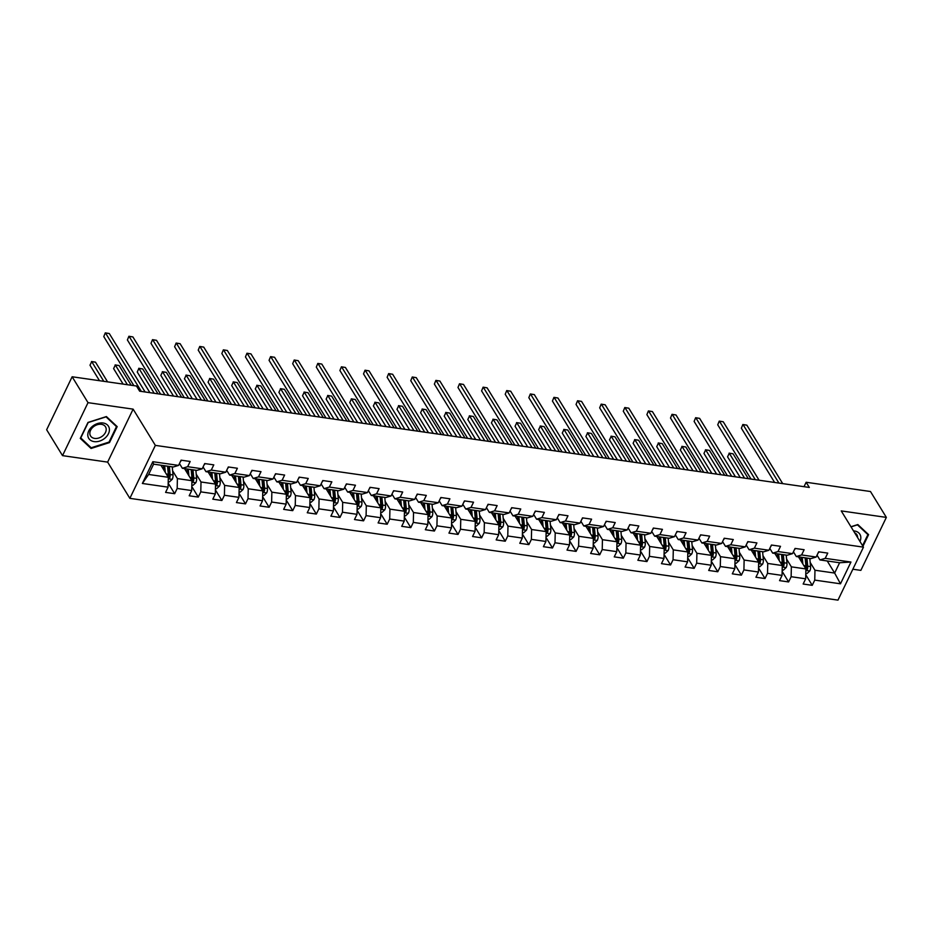 <?xml version="1.0" encoding="UTF-8"?>
<svg xmlns="http://www.w3.org/2000/svg" width="933" height="933" viewBox="0 0 933 933"><rect width="100%" height="100%" fill="white"/><g stroke="black" fill="none" stroke-linecap="round" stroke-linejoin="round"><path stroke-width="1.4" d="M852.844 569.223L860.856 570.378L886.35 517.395L870.477 491.516L806.147 482.268L804.013 486.676M129.862 498.35L837.974 600.129L863.468 547.146L155.356 445.379L129.862 498.35L107.633 462.115L133.127 409.144L88.017 402.659L62.523 455.631L107.633 462.115M62.523 455.631L46.65 429.751L72.144 376.769L88.017 402.659M827.233 560.978L834.65 573.06L839.607 562.751L819.932 559.928L825.227 558.342L827.746 553.106L818.661 551.811L816.142 557.036L801.61 554.948L804.129 549.712L795.044 548.417L792.525 553.642L777.994 551.555L780.513 546.318L771.428 545.024L768.92 550.248L754.389 548.161L756.896 542.924L747.823 541.63L745.304 546.855L730.772 544.767L733.291 539.531L724.206 538.236L721.687 543.461L707.156 541.373L709.675 536.137L700.59 534.842L698.071 540.067L683.539 537.979L686.058 532.743L676.973 531.448L674.466 536.673L659.934 534.586L662.442 529.349L653.357 528.055L650.849 533.279L636.318 531.192L638.825 525.955L629.752 524.649L627.233 529.886L612.701 527.798L615.22 522.562L606.135 521.255L603.616 526.492L589.085 524.404L591.604 519.168L582.519 517.862L580.011 523.098L565.48 521.011L567.987 515.774L558.902 514.468L556.395 519.704L541.863 517.617L544.371 512.38L535.297 511.074L532.778 516.311L518.247 514.223L520.766 508.986L511.681 507.68L509.161 512.917L494.63 510.829L497.149 505.593L488.064 504.286L485.545 509.523L471.013 507.435L473.532 502.199L464.447 500.893L461.94 506.129L447.408 504.042L449.916 498.805L440.843 497.499L438.323 502.735L423.792 500.648L426.311 495.411L417.226 494.105L414.707 499.342L400.175 497.254L402.694 492.018L393.609 490.711L391.09 495.948L376.559 493.849L379.078 488.624L369.993 487.318L367.485 492.554L352.954 490.455L355.461 485.23L346.388 483.924L343.869 489.16L329.337 487.061L331.856 481.836L322.771 480.53L320.252 485.766L305.721 483.667L308.24 478.442L299.155 477.136L296.636 482.373L282.104 480.273L284.623 475.049L275.538 473.742L273.031 478.979L258.499 476.88L261.007 471.655L251.922 470.349L249.414 475.585L234.883 473.486L237.39 468.261L228.317 466.955L225.798 472.191L211.266 470.092L213.785 464.867L204.7 463.561L202.181 468.798L187.65 466.698L190.169 461.473L181.084 460.167L178.576 465.404L152.837 461.695L142.364 483.469L148.639 474.465L168.313 477.299L160.896 465.205M825.227 558.342L850.954 562.039L840.481 583.801L814.754 580.104L812.235 585.329L805.762 574.763M142.364 483.469L168.092 487.166L165.584 492.391L174.658 493.697L177.177 488.472L191.708 490.56L189.189 495.785L198.274 497.091L200.793 491.866L215.325 493.954L212.806 499.178L221.891 500.485L224.41 495.26L238.941 497.347L236.422 502.572L245.507 503.878L248.015 498.654L262.546 500.741L260.039 505.966L269.124 507.272L271.631 502.047L286.163 504.135L283.655 509.36L292.729 510.666L295.248 505.441L309.779 507.529L307.26 512.753L316.345 514.06L318.864 508.835L333.396 510.922L330.877 516.147L339.962 517.453L342.469 512.229L357.012 514.316L354.493 519.541L363.578 520.847L366.086 515.622L380.617 517.71L378.11 522.935L387.183 524.241L389.702 519.016L404.234 521.104L401.715 526.329L410.8 527.635L413.319 522.41L427.85 524.498L425.331 529.722L434.416 531.029L436.936 525.804L451.467 527.891L448.948 533.116L458.033 534.422L460.54 529.198L475.072 531.285L472.565 536.51L481.638 537.816L484.157 532.591L498.689 534.679L496.169 539.904L505.254 541.21L507.774 535.985L522.305 538.073L519.786 543.298L528.871 544.604L531.39 539.379L545.922 541.467L543.403 546.691L552.488 547.998L554.995 542.773L569.527 544.86L567.019 550.085L576.093 551.391L578.612 546.167L593.143 548.254L590.624 553.479L599.709 554.785L602.228 549.56L616.76 551.648L614.241 556.873L623.326 558.179L625.845 552.954L640.376 555.042L637.857 560.266L646.942 561.573L649.45 556.348L663.981 558.435L661.474 563.66L670.559 564.966L673.066 559.742L687.598 561.829L685.09 567.054L694.164 568.36L696.683 563.135L711.214 565.223L708.695 570.448L717.78 571.754L720.299 566.529L734.831 568.617L732.312 573.842L741.397 575.148L743.916 569.923L758.447 572.011L755.928 577.235L765.013 578.542L767.521 573.317L782.052 575.404L779.545 580.629L788.618 581.935L791.137 576.711L805.669 578.798L803.15 584.023L812.235 585.329M72.144 376.769L136.475 386.017L139.658 391.195L809.319 487.446L806.147 482.268M816.142 557.036L810.847 558.622L796.315 556.534L793.412 551.8M798.473 556.838L805.89 568.932L791.359 566.844L786.577 559.042M796.315 556.534L801.61 554.948M805.669 578.798L805.89 568.932M791.137 576.711L791.359 566.844M792.525 553.642L787.23 555.228L772.699 553.141L769.807 548.406M774.856 553.444L782.274 565.538L767.742 563.45L762.961 555.648M772.699 553.141L777.994 551.555M782.052 575.404L782.274 565.538M767.521 573.317L767.742 563.45M768.92 550.248L763.626 551.835L749.082 549.747L746.19 545.012M751.24 550.05L758.657 562.144L744.126 560.057L739.344 552.254M749.082 549.747L754.389 548.161M758.447 572.011L758.657 562.144M743.916 569.923L744.126 560.057M745.304 546.855L740.009 548.441L725.477 546.353L722.574 541.618M727.635 546.656L735.041 558.75L720.509 556.663L715.739 548.861M725.477 546.353L730.772 544.767M734.831 568.617L735.041 558.75M720.299 566.529L720.509 556.663M721.687 543.461L716.392 545.047L701.861 542.959L698.957 538.224M704.018 543.263L711.436 555.357L696.904 553.269L692.123 545.467M701.861 542.959L707.156 541.373M711.214 565.223L711.436 555.357M696.683 563.135L696.904 553.269M698.071 540.067L692.776 541.653L678.244 539.566L675.34 534.831M680.402 539.869L687.819 551.963L673.288 549.875L668.506 542.073M678.244 539.566L683.539 537.979M687.598 561.829L687.819 551.963M673.066 559.742L673.288 549.875M674.466 536.673L669.159 538.259L654.628 536.172L651.735 531.437M656.785 536.475L664.203 548.569L649.671 546.481L644.89 538.679M654.628 536.172L659.934 534.586M663.981 558.435L664.203 548.569M649.45 556.348L649.671 546.481M650.849 533.279L645.554 534.866L631.023 532.778L628.119 528.043M633.18 533.081L640.586 545.175L626.055 543.088L621.285 535.285M631.023 532.778L636.318 531.192M640.376 555.042L640.586 545.175M625.845 552.954L626.055 543.088M627.233 529.886L621.938 531.472L607.406 529.384L604.502 524.649M609.564 529.687L616.97 541.781L602.438 539.694L597.668 531.892M607.406 529.384L612.701 527.798M616.76 551.648L616.97 541.781M602.228 549.56L602.438 539.694M603.616 526.492L598.321 528.078L583.79 525.99L580.886 521.255M585.947 526.294L593.365 538.388L578.833 536.3L574.052 528.498M583.79 525.99L589.085 524.404M593.143 548.254L593.365 538.388M578.612 546.167L578.833 536.3M580.011 523.098L574.705 524.684L560.173 522.597L557.281 517.862M562.331 522.9L569.748 534.994L555.217 532.906L550.435 525.104M560.173 522.597L565.48 521.011M569.527 544.86L569.748 534.994M554.995 542.773L555.217 532.906M556.395 519.704L551.1 521.29L536.568 519.203L533.664 514.468M538.714 519.506L546.132 531.6L531.6 529.512L526.818 521.71M536.568 519.203L541.863 517.617M545.922 541.467L546.132 531.6M531.39 539.379L531.6 529.512M532.778 516.311L527.483 517.897L512.952 515.809L510.048 511.074M515.109 516.112L522.515 528.206L507.984 526.119L503.214 518.316M512.952 515.809L518.247 514.223M522.305 538.073L522.515 528.206M507.774 535.985L507.984 526.119M509.161 512.917L503.867 514.503L489.335 512.415L486.431 507.68M491.493 512.718L498.91 524.812L484.379 522.725L479.597 514.923M489.335 512.415L494.63 510.829M498.689 534.679L498.91 524.812M484.157 532.591L484.379 522.725M485.545 509.523L480.25 511.109L465.719 509.021L462.826 504.286M467.876 509.325L475.294 521.419L460.762 519.319L455.98 511.529M465.719 509.021L471.013 507.435M475.072 531.285L475.294 521.419M460.54 529.198L460.762 519.319M461.94 506.129L456.645 507.715L442.114 505.628L439.21 500.893M444.26 505.931L451.677 518.025L437.145 515.926L432.364 508.135M442.114 505.628L447.408 504.042M451.467 527.891L451.677 518.025M436.936 525.804L437.145 515.926M438.323 502.735L433.029 504.321L418.497 502.234L415.593 497.499M420.655 502.537L428.06 514.631L413.529 512.532L408.759 504.741M418.497 502.234L423.792 500.648M427.85 524.498L428.06 514.631M413.319 522.41L413.529 512.532M414.707 499.342L409.412 500.928L394.881 498.84L391.977 494.105M397.038 499.143L404.456 511.237L389.924 509.138L385.142 501.348M394.881 498.84L400.175 497.254M404.234 521.104L404.456 511.237M389.702 519.016L389.924 509.138M391.09 495.948L385.796 497.534L371.264 495.446L368.36 490.711M373.422 495.75L380.839 507.844L366.307 505.744L361.526 497.954M371.264 495.446L376.559 493.849M380.617 517.71L380.839 507.844M366.086 515.622L366.307 505.744M367.485 492.554L362.179 494.14L347.647 492.053L344.755 487.318M349.805 492.356L357.222 504.45L342.691 502.351L337.909 494.56M347.647 492.053L352.954 490.455M357.012 514.316L357.222 504.45M342.469 512.229L342.691 502.351M343.869 489.16L338.574 490.746L324.043 488.659L321.139 483.924M326.2 488.962L333.606 501.056L319.074 498.957L314.304 491.166M324.043 488.659L329.337 487.061M333.396 510.922L333.606 501.056M318.864 508.835L319.074 498.957M320.252 485.766L314.957 487.353L300.426 485.253L297.522 480.53M302.584 485.568L310.001 497.662L295.469 495.563L290.688 487.772M300.426 485.253L305.721 483.667M309.779 507.529L310.001 497.662M295.248 505.441L295.469 495.563M296.636 482.373L291.341 483.959L276.809 481.86L273.905 477.136M278.967 482.174L286.384 494.268L271.853 492.169L267.071 484.379M276.809 481.86L282.104 480.273M286.163 504.135L286.384 494.268M271.631 502.047L271.853 492.169M273.031 478.979L267.724 480.565L253.193 478.466L250.301 473.742M255.35 478.781L262.768 490.875L248.236 488.775L243.455 480.985M253.193 478.466L258.499 476.88M262.546 500.741L262.768 490.875M248.015 498.654L248.236 488.775M249.414 475.585L244.119 477.171L229.588 475.072L226.684 470.349M231.746 475.387L239.151 487.481L224.62 485.382L219.838 477.591M229.588 475.072L234.883 473.486M238.941 497.347L239.151 487.481M224.41 495.26L224.62 485.382M225.798 472.191L220.503 473.777L205.971 471.678L203.067 466.955M208.129 471.993L215.535 484.087L201.003 481.988L196.233 474.197M205.971 471.678L211.266 470.092M215.325 493.954L215.535 484.087M200.793 491.866L201.003 481.988M202.181 468.798L196.886 470.384L182.355 468.284L179.451 463.561M184.512 468.599L191.93 480.693L177.398 478.594L172.617 470.803M182.355 468.284L187.65 466.698M191.708 490.56L191.93 480.693M177.177 488.472L177.398 478.594M178.576 465.404L173.27 466.99L153.595 464.156L152.837 461.695M168.092 487.166L168.313 477.299M886.35 517.395L841.239 510.911L863.468 547.146M133.127 409.144L155.356 445.379M153.595 464.156L148.639 474.465M819.932 559.928L817.028 555.193M810.194 562.436L814.964 570.238L834.65 573.06L840.481 583.801M839.607 562.751L850.954 562.039M814.754 580.104L814.964 570.238M174.658 493.697L168.185 483.131M198.274 497.091L191.801 486.525M221.891 500.485L215.406 489.918M245.507 503.878L239.023 493.312M269.124 507.272L262.639 496.706M292.729 510.666L286.256 500.1M316.345 514.06L309.873 503.493M339.962 517.453L333.478 506.887M363.578 520.847L357.094 510.281M387.183 524.241L380.711 513.675M410.8 527.635L404.327 517.069M434.416 531.029L427.932 520.462M458.033 534.422L451.549 523.856M481.638 537.816L475.165 527.25M505.254 541.21L498.782 530.644M528.871 544.604L522.387 534.038M552.488 547.998L546.003 537.431M576.093 551.391L569.62 540.825M599.709 554.785L593.236 544.219M623.326 558.179L616.853 547.613M646.942 561.573L640.458 551.006M670.559 564.966L664.074 554.4M694.164 568.36L687.691 557.794M717.78 571.754L711.308 561.188M741.397 575.148L734.912 564.582M765.013 578.542L758.529 567.975M788.618 581.935L782.146 571.369M91.061 448.47L109.499 442.592L117.185 426.638L106.409 416.561L87.97 422.439L80.285 438.393L91.061 448.47L89.895 446.58M862.955 546.318L868.588 534.632L857.824 524.556L850.954 526.748M109.103 441.939L109.499 442.592M181.434 460.226A4.723 2.414 98.2 0 1 180.431 461.532M141.35 391.44L105.499 332.988L109.278 333.524L145.128 391.988M133.874 385.644L103.773 336.568L105.289 332.871L109.278 333.524M103.773 336.568L105.289 332.871M168.22 481.766L169.374 481.929L172.267 479.282A4.723 2.414 -81.8 0 0 173.002 474.944L172.255 466.873A13.622 6.974 -81.8 0 0 172.243 466.838L169.374 466.465A13.622 6.974 -81.8 0 0 169.374 466.418L170.121 474.535L173.002 474.944M165.293 472.366L164.686 465.789A13.622 6.974 -81.8 0 0 164.674 465.754M163.788 469.917L163.485 466.605A11.301 5.785 -81.8 0 0 163.357 465.555M168.045 466.232A11.301 5.785 98.2 0 1 168.173 467.281L168.92 475.352A2.402 1.236 98.2 0 1 168.92 476.18L169.829 477.673A4.723 2.414 -81.8 0 0 170.121 474.535M107.575 381.865L95.493 362.167L91.714 361.619L89.988 365.2L99.493 380.711M167.555 466.162A13.622 6.974 98.2 0 1 167.555 466.197L168.302 474.267A4.723 2.414 98.2 0 1 168.115 476.985M168.01 477.404L169.829 477.673M89.988 365.2L91.714 361.619L103.796 381.317M91.504 361.514L95.493 362.167M104.893 438.183A11.569 8.455 148.5 0 0 107.412 424.958A11.569 8.455 148.5 0 0 92.332 426.428A11.569 8.455 148.5 0 0 89.813 439.665A11.569 8.455 148.5 0 0 104.893 438.183M102.782 435.816A8.759 6.403 148.5 0 0 105.499 426.789A8.759 6.403 148.5 0 0 93.277 426.917A8.759 6.403 148.5 0 0 90.559 435.944A8.759 6.403 148.5 0 0 102.782 435.816M80.739 438.009L88.18 422.544L106.047 416.853L116.485 426.614L109.044 442.079L91.166 447.77L80.588 437.775M115.575 425.133L116.485 426.614M859.969 541.455A11.569 8.455 148.5 0 0 854.488 530.994A11.569 8.455 148.5 0 0 853.508 530.9M851.036 526.888L857.45 524.847L867.888 534.609L862.558 545.677M866.979 533.128L867.888 534.609M857.614 537.606A8.759 6.403 148.5 0 0 856.902 534.784A8.759 6.403 148.5 0 0 854.71 532.86M205.05 463.619A4.723 2.414 98.2 0 1 204.047 464.926M164.954 394.834L129.104 336.381L132.894 336.918L168.745 395.382M160.663 394.216L127.389 339.962L128.906 336.265L132.894 336.918M127.389 339.962L128.906 336.265M228.667 467.013A4.723 2.414 98.2 0 1 227.664 468.319M188.571 398.228L152.72 339.775L156.511 340.312L192.361 398.776M184.279 397.61L150.994 343.356L152.511 339.659L156.511 340.312M150.994 343.356L152.511 339.659M191.825 485.16L192.991 485.323L195.883 482.676A4.723 2.414 -81.8 0 0 196.618 478.337L195.872 470.267A13.622 6.974 -81.8 0 0 195.86 470.232M188.909 475.76L188.303 469.182A13.622 6.974 -81.8 0 0 188.291 469.147M187.405 473.311L187.09 469.999A11.301 5.785 -81.8 0 0 186.962 468.949M191.627 480.798L193.446 481.066A4.723 2.414 -81.8 0 0 193.737 477.929L192.991 469.859A13.622 6.974 -81.8 0 0 192.991 469.812M191.662 469.626A11.301 5.785 98.2 0 1 191.79 470.675L192.536 478.746A2.402 1.236 98.2 0 1 192.525 479.574L193.446 481.066M131.191 385.259L119.109 365.561L115.33 365.013L113.604 368.593L123.109 384.104M191.172 469.556A13.622 6.974 98.2 0 1 191.172 469.591L191.918 477.661A4.723 2.414 98.2 0 1 191.732 480.378M113.604 368.593L115.33 365.013L127.413 384.711M115.121 364.908L119.109 365.561M215.441 488.554L216.608 488.717L219.488 486.07A4.723 2.414 -81.8 0 0 220.223 481.731L219.477 473.661A13.622 6.974 -81.8 0 0 219.477 473.626M212.526 479.154L211.908 472.576A13.622 6.974 -81.8 0 0 211.908 472.541L214.788 472.996A13.622 6.974 98.2 0 1 214.788 472.996L215.535 481.055A4.723 2.414 98.2 0 1 215.348 483.772M211.021 476.705L210.706 473.393A11.301 5.785 -81.8 0 0 210.578 472.343M215.243 484.192L217.051 484.46A4.723 2.414 -81.8 0 0 217.354 481.323L216.608 473.253A13.622 6.974 -81.8 0 0 216.596 473.206M215.278 473.019A11.301 5.785 98.2 0 1 215.406 474.069L216.153 482.139A2.402 1.236 98.2 0 1 216.141 482.967L217.051 484.46M157.98 393.831L142.726 368.955L138.935 368.407L137.221 371.987L149.898 392.665M137.221 371.987L138.935 368.407L154.202 393.283M138.737 368.302L142.726 368.955M252.283 470.407A4.723 2.414 98.2 0 1 251.28 471.713M212.188 401.622L176.337 343.169L180.116 343.706L215.966 402.17M207.896 401.003L174.611 346.749L176.127 343.052L180.116 343.706M174.611 346.749L176.127 343.052M275.888 473.801A4.723 2.414 98.2 0 1 274.885 475.107M235.804 405.015L199.954 346.563L203.732 347.099L239.583 405.563M231.501 404.397L198.228 350.143L199.744 346.446L203.732 347.099M198.228 350.143L199.744 346.446M299.505 477.195A4.723 2.414 98.2 0 1 298.502 478.501M259.421 408.409L223.558 349.957L227.349 350.493L263.199 408.957M255.117 407.791L221.844 353.537L223.36 349.84L227.349 350.493M221.844 353.537L223.36 349.84M239.058 491.948L240.213 492.111L243.105 489.463A4.723 2.414 -81.8 0 0 243.84 485.125L243.093 477.055A13.622 6.974 -81.8 0 0 243.093 477.02M236.131 482.548L235.524 475.97A13.622 6.974 -81.8 0 0 235.524 475.935L238.405 476.39L239.151 484.449A4.723 2.414 98.2 0 1 238.965 487.166M234.626 480.098L234.323 476.786A11.301 5.785 -81.8 0 0 234.195 475.737M238.86 487.586L240.667 487.854A4.723 2.414 -81.8 0 0 240.971 484.717L240.213 476.646A13.622 6.974 -81.8 0 0 240.213 476.6M238.883 476.413A11.301 5.785 98.2 0 1 239.011 477.463L239.758 485.533A2.402 1.236 98.2 0 1 239.758 486.361L240.667 487.854M181.597 397.225L166.342 372.349L162.552 371.8L160.826 375.381L173.515 396.059M160.826 375.381L162.552 371.8L177.806 396.677M162.342 371.696L166.342 372.349M262.674 495.341L263.829 495.505L266.721 492.857A4.723 2.414 -81.8 0 0 267.456 488.519L266.71 480.448A13.622 6.974 -81.8 0 0 266.698 480.413L263.829 480.04A13.622 6.974 -81.8 0 0 263.829 479.994M259.747 485.941L259.141 479.364A13.622 6.974 -81.8 0 0 259.141 479.329M258.243 483.492L257.94 480.18A11.301 5.785 -81.8 0 0 257.811 479.13M262.5 479.807A11.301 5.785 98.2 0 1 262.628 480.857L263.374 488.927A2.402 1.236 98.2 0 1 263.374 489.755L264.284 491.248A4.723 2.414 -81.8 0 0 264.575 488.111L263.829 480.04M205.213 400.619L189.947 375.742L186.168 375.194L184.442 378.775L197.131 399.452M262.01 479.737A13.622 6.974 98.2 0 1 262.01 479.784L262.768 487.842A4.723 2.414 98.2 0 1 262.57 490.56M262.465 490.98L264.284 491.248M184.442 378.775L186.168 375.194L201.423 400.07M185.959 375.089L189.947 375.742M286.279 498.735L287.446 498.898L290.338 496.251A4.723 2.414 -81.8 0 0 291.073 491.913L290.326 483.842A13.622 6.974 -81.8 0 0 290.315 483.807L287.446 483.434A13.622 6.974 -81.8 0 0 287.446 483.387L288.192 491.504L291.073 491.913M283.364 489.335L282.757 482.758A13.622 6.974 -81.8 0 0 282.746 482.723M281.859 486.886L281.556 483.574A11.301 5.785 -81.8 0 0 281.416 482.524M286.116 483.201A11.301 5.785 98.2 0 1 286.244 484.25L286.991 492.321A2.402 1.236 98.2 0 1 286.979 493.149L287.9 494.642A4.723 2.414 -81.8 0 0 288.192 491.504M228.818 404.012L213.564 379.136L209.785 378.588L208.059 382.168L220.748 402.846M285.626 483.131A13.622 6.974 98.2 0 1 285.626 483.177L286.373 491.236A4.723 2.414 98.2 0 1 286.186 493.954M286.081 494.373L287.9 494.642M208.059 382.168L209.785 378.588L225.04 403.464M209.575 378.483L213.564 379.136M323.121 480.588A4.723 2.414 98.2 0 1 322.118 481.894M283.026 411.803L247.175 353.35L250.965 353.887L286.816 412.351M278.734 411.185L245.449 356.931L246.965 353.234L250.965 353.887M245.449 356.931L246.965 353.234M309.896 502.129L311.062 502.292L313.954 499.645A4.723 2.414 -81.8 0 0 314.678 495.306L313.931 487.236A13.622 6.974 -81.8 0 0 313.931 487.201M306.98 492.729L306.362 486.151A13.622 6.974 -81.8 0 0 306.362 486.116M305.476 490.28L305.161 486.968A11.301 5.785 -81.8 0 0 305.033 485.918M309.698 497.767L311.517 498.035A4.723 2.414 -81.8 0 0 311.809 494.898L311.062 486.828A13.622 6.974 -81.8 0 0 311.051 486.781M309.733 486.594A11.301 5.785 98.2 0 1 309.861 487.644L310.607 495.715A2.402 1.236 98.2 0 1 310.596 496.543L311.517 498.035M252.435 407.406L237.18 382.53L233.39 381.982L231.676 385.562L244.353 406.24M309.243 486.525A13.622 6.974 98.2 0 1 309.243 486.571L309.989 494.63A4.723 2.414 98.2 0 1 309.803 497.347M231.676 385.562L233.39 381.982L248.656 406.858M233.192 381.877L237.18 382.53M346.738 483.982A4.723 2.414 98.2 0 1 345.735 485.288M306.642 415.197L270.792 356.744L274.57 357.281L310.432 415.745M302.35 414.579L269.066 360.325L270.582 356.628L274.57 357.281M269.066 360.325L270.582 356.628M333.513 505.523L334.667 505.686L337.559 503.039A4.723 2.414 -81.8 0 0 338.294 498.7L337.548 490.63A13.622 6.974 -81.8 0 0 337.548 490.595M330.585 496.123L329.979 489.545A13.622 6.974 -81.8 0 0 329.979 489.51L332.859 489.965A13.622 6.974 98.2 0 1 332.859 489.965L333.606 498.024A4.723 2.414 98.2 0 1 333.419 500.741M329.081 493.674L328.778 490.361A11.301 5.785 -81.8 0 0 328.649 489.312M333.314 501.161L335.122 501.429A4.723 2.414 -81.8 0 0 335.425 498.292L334.667 490.222A13.622 6.974 -81.8 0 0 334.667 490.175M333.338 489.988A11.301 5.785 98.2 0 1 333.466 491.038L334.224 499.108A2.402 1.236 98.2 0 1 334.212 499.936L335.122 501.429M276.051 410.8L260.797 385.924L257.007 385.376L255.28 388.956L267.969 409.634M255.28 388.956L257.007 385.376L272.273 410.252M256.797 385.271L260.797 385.924M370.343 487.376A4.723 2.414 98.2 0 1 369.34 488.682M330.259 418.59L294.408 360.138L298.187 360.674L334.037 419.139M325.955 417.972L292.682 363.718L294.198 360.021L298.187 360.674M292.682 363.718L294.198 360.021M357.129 508.917L358.284 509.08L361.176 506.432A4.723 2.414 -81.8 0 0 361.911 502.094L361.164 494.024A13.622 6.974 -81.8 0 0 361.164 493.989M354.202 499.517L353.595 492.939A13.622 6.974 -81.8 0 0 353.595 492.904L356.476 493.359L357.222 501.418A4.723 2.414 98.2 0 1 357.036 504.135M352.697 497.067L352.394 493.755A11.301 5.785 -81.8 0 0 352.266 492.706M356.919 504.555L358.739 504.823A4.723 2.414 -81.8 0 0 359.03 501.686L358.284 493.615A13.622 6.974 -81.8 0 0 358.284 493.58M356.954 493.382A11.301 5.785 98.2 0 1 357.082 494.432L357.829 502.502A2.402 1.236 98.2 0 1 357.829 503.33L358.739 504.823M299.668 414.194L284.402 389.318L280.623 388.769L278.897 392.35L291.586 413.027M278.897 392.35L280.623 388.769L295.878 413.646M280.413 388.664L284.402 389.318M393.959 490.77A4.723 2.414 98.2 0 1 392.956 492.076M353.875 421.984L318.013 363.532L321.803 364.068L357.654 422.532M349.572 421.366L316.299 367.112L317.815 363.415L321.803 364.068M316.299 367.112L317.815 363.415M380.734 512.31L381.9 512.474L384.793 509.826A4.723 2.414 -81.8 0 0 385.527 505.488L384.781 497.417A13.622 6.974 -81.8 0 0 384.769 497.382M377.818 502.91L377.212 496.333A13.622 6.974 -81.8 0 0 377.2 496.298M376.314 500.461L376.011 497.149A11.301 5.785 -81.8 0 0 375.882 496.099M380.536 507.949L382.355 508.217A4.723 2.414 -81.8 0 0 382.647 505.08L381.9 497.009A13.622 6.974 -81.8 0 0 381.9 496.974L384.781 497.417M380.571 496.776A11.301 5.785 98.2 0 1 380.699 497.825L381.445 505.896A2.402 1.236 98.2 0 1 381.445 506.724L382.355 508.217M323.284 417.587L308.018 392.711L304.24 392.163L302.514 395.744L315.202 416.421M380.081 496.706A13.622 6.974 98.2 0 1 380.081 496.753L380.827 504.811A4.723 2.414 98.2 0 1 380.641 507.529M302.514 395.744L304.24 392.163L319.494 417.039M304.03 392.058L308.018 392.711M417.576 494.163A4.723 2.414 98.2 0 1 416.573 495.47M377.48 425.378L341.63 366.926L345.42 367.462L381.27 425.926M373.188 424.76L339.904 370.506L341.42 366.809L345.42 367.462M339.904 370.506L341.42 366.809M404.351 515.704L405.517 515.867L408.409 513.22A4.723 2.414 -81.8 0 0 409.132 508.882L408.386 500.811A13.622 6.974 -81.8 0 0 408.386 500.776L405.517 500.403A13.622 6.974 -81.8 0 0 405.505 500.368L406.263 508.473L409.132 508.882M401.435 506.304L400.817 499.726A13.622 6.974 -81.8 0 0 400.817 499.691M399.93 503.855L399.616 500.543A11.301 5.785 -81.8 0 0 399.487 499.493M404.187 500.17A11.301 5.785 98.2 0 1 404.316 501.219L405.062 509.29A2.402 1.236 98.2 0 1 405.05 510.118L405.972 511.611A4.723 2.414 -81.8 0 0 406.263 508.473M346.889 420.981L331.635 396.105L327.845 395.557L326.13 399.137L338.807 419.815M403.697 500.1A13.622 6.974 98.2 0 1 403.697 500.146L404.444 508.205A4.723 2.414 98.2 0 1 404.257 510.922M404.152 511.342L405.972 511.611M326.13 399.137L327.845 395.557L343.111 420.433M327.646 395.452L331.635 396.105M441.192 497.557A4.723 2.414 98.2 0 1 440.189 498.863M401.097 428.772L365.246 370.319L369.025 370.856L404.887 429.32M396.805 428.154L363.52 373.9L365.036 370.203L369.025 370.856M363.52 373.9L365.036 370.203M427.967 519.098L429.122 519.261L432.014 516.614A4.723 2.414 -81.8 0 0 432.749 512.275L432.002 504.205A13.622 6.974 -81.8 0 0 432.002 504.17M425.04 509.698L424.433 503.12A13.622 6.974 -81.8 0 0 424.433 503.085M423.535 507.249L423.232 503.937A11.301 5.785 -81.8 0 0 423.104 502.887M427.769 514.736L429.577 515.004A4.723 2.414 -81.8 0 0 429.88 511.867L429.133 503.797A13.622 6.974 -81.8 0 0 429.122 503.762M427.792 503.563A11.301 5.785 98.2 0 1 427.932 504.613L428.679 512.683A2.402 1.236 98.2 0 1 428.667 513.512L429.577 515.004M370.506 424.375L355.251 399.499L351.461 398.951L349.747 402.531L362.424 423.209M427.302 503.493A13.622 6.974 98.2 0 1 427.314 503.54L428.06 511.599A4.723 2.414 98.2 0 1 427.874 514.316M349.747 402.531L351.461 398.951L366.727 423.827M351.251 398.846L355.251 399.499M464.797 500.951A4.723 2.414 98.2 0 1 463.794 502.257M424.713 432.166L388.863 373.713L392.641 374.25L428.492 432.714M420.41 431.547L387.137 377.294L388.653 373.597L392.641 374.25M387.137 377.294L388.653 373.597M451.584 522.492L452.738 522.655L455.631 520.008A4.723 2.414 -81.8 0 0 456.365 515.669L455.619 507.599A13.622 6.974 -81.8 0 0 455.619 507.564M448.656 513.092L448.05 506.514A13.622 6.974 -81.8 0 0 448.05 506.479L450.931 506.934A13.622 6.974 98.2 0 1 450.931 506.934L451.677 514.993A4.723 2.414 98.2 0 1 451.49 517.71M447.152 510.643L446.849 507.33A11.301 5.785 -81.8 0 0 446.72 506.281M451.374 518.13L453.193 518.398A4.723 2.414 -81.8 0 0 453.485 515.261L452.738 507.19A13.622 6.974 -81.8 0 0 452.738 507.155M451.409 506.957A11.301 5.785 98.2 0 1 451.537 508.007L452.283 516.077A2.402 1.236 98.2 0 1 452.283 516.905L453.193 518.398M394.123 427.769L378.856 402.893L375.078 402.345L373.352 405.925L386.04 426.603M373.352 405.925L375.078 402.345L390.332 427.221M374.868 402.24L378.856 402.893M488.414 504.345A4.723 2.414 98.2 0 1 487.411 505.651M448.33 435.559L412.479 377.107L416.258 377.643L452.108 436.108M444.026 434.941L410.753 380.687L412.269 376.99L416.258 377.643M410.753 380.687L412.269 376.99M475.189 525.885L476.355 526.049L479.247 523.401A4.723 2.414 -81.8 0 0 479.982 519.063L479.235 510.992A13.622 6.974 -81.8 0 0 479.224 510.957M472.273 516.485L471.666 509.908A13.622 6.974 -81.8 0 0 471.655 509.873M470.768 514.036L470.465 510.724A11.301 5.785 -81.8 0 0 470.337 509.675M474.99 521.524L476.81 521.792A4.723 2.414 -81.8 0 0 477.101 518.655L476.355 510.584A13.622 6.974 -81.8 0 0 476.355 510.549M475.025 510.351A11.301 5.785 98.2 0 1 475.154 511.401L475.9 519.471A2.402 1.236 98.2 0 1 475.9 520.299L476.81 521.792M417.739 431.163L402.473 406.287L398.694 405.738L396.968 409.319L409.657 429.996M474.535 510.281A13.622 6.974 98.2 0 1 474.535 510.328L475.282 518.386A4.723 2.414 98.2 0 1 475.095 521.104M396.968 409.319L398.694 405.738L413.949 430.614M398.484 405.633L402.473 406.287M512.03 507.739A4.723 2.414 98.2 0 1 511.027 509.045M471.935 438.953L436.084 380.501L439.875 381.037L475.725 439.501M467.643 438.335L434.37 384.081L435.886 380.384L439.875 381.037M434.37 384.081L435.886 380.384M498.805 529.279L499.971 529.443L502.864 526.795A4.723 2.414 -81.8 0 0 503.598 522.457L502.84 514.386A13.622 6.974 -81.8 0 0 502.84 514.351L499.971 513.978A13.622 6.974 -81.8 0 0 499.971 513.943L500.718 522.048L503.598 522.457M495.889 519.879L495.271 513.302A13.622 6.974 -81.8 0 0 495.271 513.267M494.385 517.43L494.07 514.118A11.301 5.785 -81.8 0 0 493.942 513.068M498.642 513.745A11.301 5.785 98.2 0 1 498.77 514.794L499.517 522.865A2.402 1.236 98.2 0 1 499.505 523.693L500.426 525.186A4.723 2.414 -81.8 0 0 500.718 522.048M441.344 434.556L426.089 409.68L422.311 409.132L420.585 412.713L433.262 433.39M498.152 513.675A13.622 6.974 98.2 0 1 498.152 513.721L498.898 521.78A4.723 2.414 98.2 0 1 498.712 524.498M498.607 524.917L500.426 525.186M420.585 412.713L422.311 409.132L437.565 434.008M422.101 409.027L426.089 409.68M535.647 511.132A4.723 2.414 98.2 0 1 534.644 512.439M495.551 442.347L459.701 383.895L463.491 384.431L499.342 442.895M491.259 441.729L457.975 387.475L459.491 383.778L463.491 384.431M457.975 387.475L459.491 383.778M522.422 532.673L523.588 532.836L526.469 530.189A4.723 2.414 -81.8 0 0 527.203 525.85L526.457 517.78A13.622 6.974 -81.8 0 0 526.457 517.745L523.588 517.372A13.622 6.974 -81.8 0 0 523.576 517.337L524.334 525.442L527.203 525.85M519.506 523.273L518.888 516.695A13.622 6.974 -81.8 0 0 518.888 516.66M517.99 520.824L517.687 517.512A11.301 5.785 -81.8 0 0 517.558 516.462M522.247 517.139A11.301 5.785 98.2 0 1 522.387 518.188L523.133 526.259A2.402 1.236 98.2 0 1 523.121 527.087L524.031 528.579A4.723 2.414 -81.8 0 0 524.334 525.442M464.961 437.95L449.706 413.074L445.916 412.526L444.201 416.106L456.878 436.784M521.769 517.069A13.622 6.974 98.2 0 1 521.769 517.115L522.515 525.174A4.723 2.414 98.2 0 1 522.328 527.891M522.223 528.311L524.031 528.579M444.201 416.106L445.916 412.526L461.182 437.402M445.717 412.421L449.706 413.074M559.264 514.526A4.723 2.414 98.2 0 1 558.261 515.832M519.168 445.741L483.317 387.288L487.096 387.825L522.947 446.289M514.876 445.123L481.591 390.869L483.107 387.172L487.096 387.825M481.591 390.869L483.107 387.172M546.038 536.067L547.193 536.23L550.085 533.583A4.723 2.414 -81.8 0 0 550.82 529.244L550.073 521.174A13.622 6.974 -81.8 0 0 550.073 521.139M543.111 526.667L542.505 520.089A13.622 6.974 -81.8 0 0 542.505 520.054M541.606 524.218L541.303 520.906A11.301 5.785 -81.8 0 0 541.175 519.856M545.828 531.705L547.648 531.973A4.723 2.414 -81.8 0 0 547.939 528.836L547.193 520.766A13.622 6.974 -81.8 0 0 547.193 520.731M545.863 520.532A11.301 5.785 98.2 0 1 545.992 521.582L546.738 529.652A2.402 1.236 98.2 0 1 546.738 530.48L547.648 531.973M488.577 441.344L473.323 416.468L469.532 415.92L467.806 419.5L480.495 440.178M545.373 520.462A13.622 6.974 98.2 0 1 545.385 520.509L546.132 528.568A4.723 2.414 98.2 0 1 545.945 531.285M467.806 419.5L469.532 415.92L484.787 440.796M469.322 415.815L473.323 416.468M582.868 517.92A4.723 2.414 98.2 0 1 581.865 519.226M542.784 449.135L506.934 390.682L510.713 391.219L546.563 449.683M538.481 448.516L505.208 394.262L506.724 390.565L510.713 391.219M505.208 394.262L506.724 390.565M569.655 539.461L570.809 539.624L573.702 536.976A4.723 2.414 -81.8 0 0 574.436 532.638L573.69 524.568A13.622 6.974 -81.8 0 0 573.678 524.533M566.728 530.061L566.121 523.483A13.622 6.974 -81.8 0 0 566.109 523.448L568.99 523.903A13.622 6.974 98.2 0 1 568.99 523.903L569.736 531.962A4.723 2.414 98.2 0 1 569.55 534.679M565.223 527.611L564.92 524.299A11.301 5.785 -81.8 0 0 564.792 523.25M569.445 535.099L571.264 535.367A4.723 2.414 -81.8 0 0 571.556 532.23L570.809 524.159A13.622 6.974 -81.8 0 0 570.809 524.124M569.48 523.926A11.301 5.785 98.2 0 1 569.608 524.976L570.355 533.046A2.402 1.236 98.2 0 1 570.355 533.874L571.264 535.367M512.194 444.738L496.927 419.862L493.149 419.314L491.423 422.894L504.112 443.572M491.423 422.894L493.149 419.314L508.403 444.19M492.939 419.209L496.927 419.862M606.485 521.314A4.723 2.414 98.2 0 1 605.482 522.62M566.389 452.528L530.539 394.076L534.329 394.612L570.18 453.076M562.098 451.91L528.824 397.656L530.341 393.959L534.329 394.612M528.824 397.656L530.341 393.959M593.26 542.854L594.426 543.018L597.318 540.37A4.723 2.414 -81.8 0 0 598.053 536.032L597.307 527.961A13.622 6.974 -81.8 0 0 597.295 527.926M590.344 533.454L589.738 526.877A13.622 6.974 -81.8 0 0 589.726 526.842L592.607 527.297L593.353 535.355A4.723 2.414 98.2 0 1 593.166 538.073M588.84 531.005L588.536 527.693A11.301 5.785 -81.8 0 0 588.396 526.644M593.061 538.493L594.881 538.761A4.723 2.414 -81.8 0 0 595.172 535.624L594.426 527.553A13.622 6.974 -81.8 0 0 594.426 527.518M593.096 527.32A11.301 5.785 98.2 0 1 593.225 528.37L593.971 536.44A2.402 1.236 98.2 0 1 593.959 537.268L594.881 538.761M535.799 448.132L520.544 423.255L516.765 422.707L515.039 426.288L527.716 446.965M515.039 426.288L516.765 422.707L532.02 447.583M516.555 422.602L520.544 423.255M630.102 524.708A4.723 2.414 98.2 0 1 629.099 526.014M590.006 455.922L554.155 397.47L557.946 398.006L593.796 456.47M585.714 455.304L552.429 401.05L553.945 397.353L557.946 398.006M552.429 401.05L553.945 397.353M616.876 546.248L618.043 546.411L620.935 543.764A4.723 2.414 -81.8 0 0 621.658 539.426L620.911 531.355A13.622 6.974 -81.8 0 0 620.911 531.32L618.043 530.947A13.622 6.974 -81.8 0 0 618.031 530.912L618.789 539.017L621.658 539.426M613.961 536.848L613.343 530.271A13.622 6.974 -81.8 0 0 613.343 530.236M612.456 534.399L612.141 531.087A11.301 5.785 -81.8 0 0 612.013 530.037M616.713 530.714A11.301 5.785 98.2 0 1 616.841 531.763L617.588 539.834A2.402 1.236 98.2 0 1 617.576 540.662L618.497 542.155A4.723 2.414 -81.8 0 0 618.789 539.017M559.415 451.525L544.161 426.649L540.37 426.101L538.656 429.681L551.333 450.359M616.223 530.644A13.622 6.974 98.2 0 1 616.223 530.69L616.97 538.749A4.723 2.414 98.2 0 1 616.783 541.467M616.678 541.886L618.497 542.155M538.656 429.681L540.37 426.101L555.636 450.977M540.172 425.996L544.161 426.649M653.718 528.101A4.723 2.414 98.2 0 1 652.715 529.408M613.622 459.316L577.772 400.863L581.551 401.4L617.401 459.864M609.331 458.698L576.046 404.444L577.562 400.747L581.551 401.4M576.046 404.444L577.562 400.747M640.493 549.642L641.647 549.805L644.54 547.158A4.723 2.414 -81.8 0 0 645.274 542.819L644.528 534.749A13.622 6.974 -81.8 0 0 644.528 534.714L641.647 534.341A13.622 6.974 -81.8 0 0 641.647 534.306L642.405 542.411L645.274 542.819M637.566 540.242L636.959 533.664A13.622 6.974 -81.8 0 0 636.959 533.629M636.061 537.793L635.758 534.481A11.301 5.785 -81.8 0 0 635.63 533.431M640.318 534.108A11.301 5.785 98.2 0 1 640.446 535.157L641.193 543.228A2.402 1.236 98.2 0 1 641.193 544.056L642.102 545.548A4.723 2.414 -81.8 0 0 642.405 542.411M583.032 454.919L567.777 430.043L563.987 429.495L562.261 433.075L574.95 453.753M639.828 534.038A13.622 6.974 98.2 0 1 639.84 534.084L640.586 542.143A4.723 2.414 98.2 0 1 640.4 544.86M640.295 545.28L642.102 545.548M562.261 433.075L563.987 429.495L579.241 454.371M563.777 429.39L567.777 430.043M677.323 531.495A4.723 2.414 98.2 0 1 676.32 532.801M637.239 462.71L601.388 404.257L605.167 404.794L641.018 463.258M632.936 462.092L599.662 407.838L601.179 404.141L605.167 404.794M599.662 407.838L601.179 404.141M664.109 553.036L665.264 553.199L668.156 550.552A4.723 2.414 -81.8 0 0 668.891 546.213L668.145 538.143A13.622 6.974 -81.8 0 0 668.145 538.108M661.182 543.636L660.576 537.058A13.622 6.974 -81.8 0 0 660.576 537.023M659.678 541.187L659.374 537.875A11.301 5.785 -81.8 0 0 659.246 536.825M663.899 548.674L665.719 548.942A4.723 2.414 -81.8 0 0 666.01 545.805L665.264 537.735A13.622 6.974 -81.8 0 0 665.264 537.7M663.934 537.501A11.301 5.785 98.2 0 1 664.063 538.551L664.809 546.621A2.402 1.236 98.2 0 1 664.809 547.449L665.719 548.942M606.648 458.313L591.382 433.437L587.603 432.889L585.877 436.469L598.566 457.147M663.445 537.431A13.622 6.974 98.2 0 1 663.445 537.478L664.203 545.537A4.723 2.414 98.2 0 1 664.004 548.254M585.877 436.469L587.603 432.889L602.858 457.765M587.393 432.784L591.382 433.437M700.94 534.889A4.723 2.414 98.2 0 1 699.937 536.195M660.856 466.103L624.993 407.651L628.784 408.188L664.634 466.652M656.552 465.485L623.279 411.231L624.795 407.534L628.784 408.188M623.279 411.231L624.795 407.534M687.714 556.43L688.881 556.593L691.773 553.945A4.723 2.414 -81.8 0 0 692.508 549.607L691.761 541.537A13.622 6.974 -81.8 0 0 691.75 541.502M684.799 547.03L684.192 540.452A13.622 6.974 -81.8 0 0 684.181 540.417L687.061 540.872A13.622 6.974 98.2 0 1 687.061 540.872L687.808 548.931A4.723 2.414 98.2 0 1 687.621 551.648M683.294 544.58L682.991 541.268A11.301 5.785 -81.8 0 0 682.851 540.219M687.516 552.068L689.335 552.336A4.723 2.414 -81.8 0 0 689.627 549.199L688.881 541.128A13.622 6.974 -81.8 0 0 688.881 541.093M687.551 540.895A11.301 5.785 98.2 0 1 687.679 541.945L688.426 550.015A2.402 1.236 98.2 0 1 688.414 550.843L689.335 552.336M630.253 461.707L614.999 436.831L611.22 436.282L609.494 439.863L622.183 460.54M609.494 439.863L611.22 436.282L626.475 461.159M611.01 436.178L614.999 436.831M724.556 538.283A4.723 2.414 98.2 0 1 723.553 539.589M684.46 469.497L648.61 411.045L652.4 411.581L688.251 470.045M680.169 468.879L646.884 414.625L648.4 410.928L652.4 411.581M646.884 414.625L648.4 410.928M711.331 559.823L712.497 559.987L715.389 557.339A4.723 2.414 -81.8 0 0 716.112 553.001L715.366 544.93A13.622 6.974 -81.8 0 0 715.366 544.895M708.415 550.423L707.797 543.846A13.622 6.974 -81.8 0 0 707.797 543.811L710.678 544.266L711.424 552.324A4.723 2.414 98.2 0 1 711.238 555.042M706.911 547.974L706.596 544.662A11.301 5.785 -81.8 0 0 706.468 543.612M711.133 555.462L712.952 555.73A4.723 2.414 -81.8 0 0 713.244 552.593L712.497 544.522A13.622 6.974 -81.8 0 0 712.485 544.487M711.168 544.289A11.301 5.785 98.2 0 1 711.296 545.339L712.042 553.409A2.402 1.236 98.2 0 1 712.031 554.237L712.952 555.73M653.87 465.101L638.615 440.224L634.825 439.676L633.11 443.257L645.788 463.934M633.11 443.257L634.825 439.676L650.091 464.552M634.627 439.571L638.615 440.224M748.173 541.676A4.723 2.414 98.2 0 1 747.17 542.983M708.077 472.891L672.226 414.439L676.005 414.975L711.867 473.439M703.785 472.273L670.5 418.019L672.017 414.322L676.005 414.975M670.5 418.019L672.017 414.322M734.947 563.217L736.102 563.38L738.994 560.733A4.723 2.414 -81.8 0 0 739.729 556.395L738.983 548.324A13.622 6.974 -81.8 0 0 738.983 548.289L736.114 547.916A13.622 6.974 -81.8 0 0 736.102 547.881M732.02 553.829L731.414 547.239A13.622 6.974 -81.8 0 0 731.414 547.204M730.516 551.368L730.212 548.056A11.301 5.785 -81.8 0 0 730.084 547.006M734.772 547.683A11.301 5.785 98.2 0 1 734.901 548.732L735.659 556.803A2.402 1.236 98.2 0 1 735.647 557.631L736.557 559.124A4.723 2.414 -81.8 0 0 736.86 555.986L736.114 547.916M677.486 468.494L662.232 443.618L658.441 443.07L656.715 446.65L669.404 467.328M734.283 547.613A13.622 6.974 98.2 0 1 734.294 547.659L735.041 555.718A4.723 2.414 98.2 0 1 734.854 558.435M734.749 558.855L736.557 559.124M656.715 446.65L658.441 443.07L673.708 467.946M658.231 442.965L662.232 443.618M771.778 545.07A4.723 2.414 98.2 0 1 770.775 546.376M731.694 476.285L695.843 417.832L699.622 418.369L735.472 476.833M727.39 475.667L694.117 421.413L695.633 417.716L699.622 418.369M694.117 421.413L695.633 417.716M758.564 566.611L759.719 566.774L762.611 564.127A4.723 2.414 -81.8 0 0 763.346 559.788L762.599 551.718A13.622 6.974 -81.8 0 0 762.599 551.683L759.719 551.31A13.622 6.974 -81.8 0 0 759.719 551.275L760.465 559.38L763.346 559.788M755.637 557.223L755.03 550.633A13.622 6.974 -81.8 0 0 755.03 550.598M754.132 554.762L753.829 551.45A11.301 5.785 -81.8 0 0 753.701 550.4M758.389 551.076A11.301 5.785 98.2 0 1 758.517 552.126L759.264 560.197A2.402 1.236 98.2 0 1 759.264 561.025L760.173 562.517A4.723 2.414 -81.8 0 0 760.465 559.38M701.103 471.888L685.837 447.012L682.058 446.464L680.332 450.044L693.021 470.722M757.899 551.006A13.622 6.974 98.2 0 1 757.911 551.053L758.657 559.112A4.723 2.414 98.2 0 1 758.471 561.829M758.354 562.249L760.173 562.517M680.332 450.044L682.058 446.464L697.313 471.34M681.848 446.359L685.837 447.012M795.394 548.464A4.723 2.414 98.2 0 1 794.391 549.77M755.31 479.679L719.448 421.226L723.238 421.763L759.089 480.227M751.007 479.061L717.734 424.807L719.25 421.11L723.238 421.763M717.734 424.807L719.25 421.11M782.169 570.005L783.335 570.168L786.227 567.521A4.723 2.414 -81.8 0 0 786.962 563.182L786.216 555.112A13.622 6.974 -81.8 0 0 786.204 555.077M779.253 560.616L778.647 554.027A13.622 6.974 -81.8 0 0 778.635 553.992M777.749 558.156L777.446 554.843A11.301 5.785 -81.8 0 0 777.317 553.794M781.971 565.643L783.79 565.911A4.723 2.414 -81.8 0 0 784.082 562.774L783.335 554.703A13.622 6.974 -81.8 0 0 783.335 554.668M782.006 554.47A11.301 5.785 98.2 0 1 782.134 555.52L782.88 563.59A2.402 1.236 98.2 0 1 782.88 564.418L783.79 565.911M724.719 475.282L709.453 450.406L705.675 449.858L703.949 453.438L716.637 474.116M781.516 554.4A13.622 6.974 98.2 0 1 781.516 554.447L782.262 562.506A4.723 2.414 98.2 0 1 782.076 565.223M703.949 453.438L705.675 449.858L720.929 474.734M705.465 449.753L709.453 450.406M819.011 551.858A4.723 2.414 98.2 0 1 818.008 553.164M778.915 483.072L743.065 424.62L746.855 425.156L782.705 483.621M774.623 482.454L741.35 428.2L742.855 424.503L746.855 425.156M741.35 428.2L742.855 424.503M805.785 573.398L806.952 573.562L809.844 570.914A4.723 2.414 -81.8 0 0 810.567 566.576L809.821 558.505A13.622 6.974 -81.8 0 0 809.821 558.47M802.87 564.01L802.252 557.421A13.622 6.974 -81.8 0 0 802.252 557.386L805.132 557.841A13.622 6.974 98.2 0 1 805.132 557.841L805.879 565.899A4.723 2.414 98.2 0 1 805.692 568.617M801.365 561.549L801.05 558.237A11.301 5.785 -81.8 0 0 800.922 557.188M805.587 569.037L807.407 569.305A4.723 2.414 -81.8 0 0 807.698 566.168L806.952 558.097A13.622 6.974 -81.8 0 0 806.94 558.062M805.622 557.864A11.301 5.785 98.2 0 1 805.75 558.914L806.497 566.984A2.402 1.236 98.2 0 1 806.485 567.812L807.407 569.305M748.324 478.676L733.07 453.8L729.279 453.251L727.565 456.832L740.242 477.521M727.565 456.832L729.279 453.251L744.546 478.128M729.081 453.146L733.07 453.8M168.278 478.792L172.197 479.352M164.686 465.789L167.555 466.197M166.284 473.976L168.302 474.267M191.895 482.186L195.813 482.746M192.991 469.859L195.872 470.267M188.303 469.182L191.172 469.591M193.737 477.929L196.618 478.337M189.889 477.369L191.918 477.661M215.511 485.58L219.418 486.14M216.608 473.253L219.477 473.661M217.354 481.323L220.223 481.731M213.505 480.763L215.535 481.055M239.116 488.974L243.035 489.533M240.213 476.646L243.093 477.055M240.971 484.717L243.84 485.125M237.122 484.157L239.151 484.449M262.733 492.367L266.651 492.927M259.141 479.364L262.01 479.784M264.575 488.111L267.456 488.519M260.739 487.551L262.768 487.842M286.349 495.761L290.268 496.321M282.757 482.758L285.626 483.177M284.343 490.945L286.373 491.236M309.966 499.155L313.873 499.715M311.062 486.828L313.931 487.236M306.362 486.151L309.243 486.571M311.809 494.898L314.678 495.306M307.96 494.338L309.989 494.63M333.571 502.549L337.489 503.109M334.667 490.222L337.548 490.63M335.425 498.292L338.294 498.7M331.577 497.732L333.606 498.024M357.187 505.943L361.106 506.502M358.284 493.615L361.164 494.024M359.03 501.686L361.911 502.094M355.193 501.126L357.222 501.418M380.804 509.336L384.723 509.896M377.212 496.333L380.081 496.753M382.647 505.08L385.527 505.488M378.81 504.52L380.827 504.811M404.421 512.73L408.327 513.29M400.817 499.726L403.697 500.146M402.415 507.914L404.444 508.205M428.037 516.124L431.944 516.684M429.133 503.797L432.002 504.205M424.433 503.12L427.314 503.54M429.88 511.867L432.749 512.275M426.031 511.307L428.06 511.599M451.642 519.518L455.561 520.078M452.738 507.19L455.619 507.599M453.485 515.261L456.365 515.669M449.648 514.701L451.677 514.993M475.259 522.912L479.177 523.471M476.355 510.584L479.235 510.992M471.666 509.908L474.535 510.328M477.101 518.655L479.982 519.063M473.264 518.095L475.282 518.386M498.875 526.305L502.794 526.865M495.271 513.302L498.152 513.721M496.869 521.489L498.898 521.78M522.492 529.699L526.399 530.259M518.888 516.695L521.769 517.115M520.486 524.882L522.515 525.174M546.097 533.093L550.015 533.653M547.193 520.766L550.073 521.174M542.505 520.089L545.385 520.509M547.939 528.836L550.82 529.244M544.102 528.276L546.132 528.568M569.713 536.487L573.632 537.046M570.809 524.159L573.69 524.568M571.556 532.23L574.436 532.638M567.719 531.67L569.736 531.962M593.33 539.88L597.248 540.44M594.426 527.553L597.307 527.961M595.172 535.624L598.053 536.032M591.324 535.064L593.353 535.355M616.946 543.274L620.853 543.834M613.343 530.271L616.223 530.69M614.94 538.458L616.97 538.749M640.551 546.668L644.47 547.228M636.959 533.664L639.84 534.084M638.557 541.851L640.586 542.143M664.168 550.062L668.086 550.622M665.264 537.735L668.145 538.143M660.576 537.058L663.445 537.478M666.01 545.805L668.891 546.213M662.173 545.245L664.203 545.537M687.784 553.456L691.703 554.015M688.881 541.128L691.761 541.537M689.627 549.199L692.508 549.607M685.778 548.639L687.808 548.931M711.401 556.849L715.308 557.409M712.497 544.522L715.366 544.93M713.244 552.593L716.112 553.001M709.395 552.033L711.424 552.324M735.017 560.243L738.924 560.803M731.414 547.239L734.294 547.659M736.86 555.986L739.729 556.395M733.011 555.427L735.041 555.718M758.622 563.637L762.541 564.197M755.03 550.633L757.911 551.053M756.628 558.82L758.657 559.112M782.239 567.031L786.157 567.591M783.335 554.703L786.216 555.112M778.647 554.027L781.516 554.447M784.082 562.774L786.962 563.182M780.245 562.214L782.262 562.506M805.855 570.425L809.762 570.984M806.952 558.097L809.821 558.505M807.698 566.168L810.567 566.576M803.849 565.608L805.879 565.899"/></g></svg>
